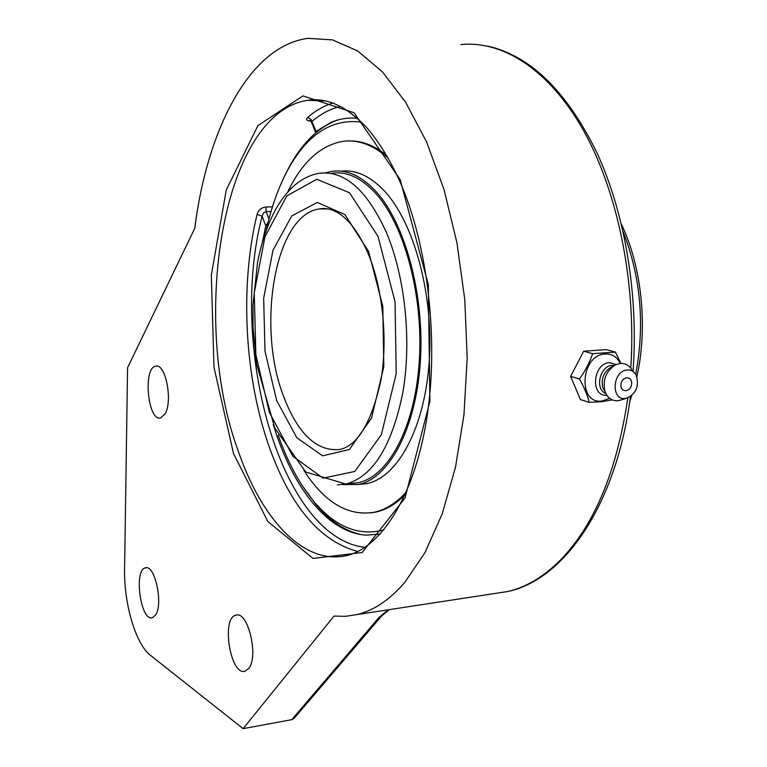 <?xml version="1.0" encoding="UTF-8"?>
<svg xmlns="http://www.w3.org/2000/svg" width="767" height="767" viewBox="0 0 767 767"><rect width="100%" height="100%" fill="white"/><g stroke="black" fill="none" stroke-linecap="round" stroke-linejoin="round"><path stroke-width="1.15" d="M243.129 728.65L150.332 655.229C135.711 644.194 123.803 603.38 124.59 569.21L127.571 367.757L194.78 228.288C207.052 130.035 249.4 45.934 307.95 38.35L332.542 39.894L357.652 50.929L382.369 71.782L405.695 102.347L426.567 141.943L443.949 189.334L456.921 242.698L464.802 299.763L467.18 357.949L463.987 414.602L455.493 467.247L442.252 513.746L425.052 552.489L404.794 582.393C389.684 599.852 373.759 610.58 357.029 614.568L345.514 616.332L334.028 616.064L243.129 728.65L291.728 719.686L294.317 718.113L381.554 616.064L378.936 617.502L291.728 719.686M381.602 615.997L389.406 609.621M165.116 413.806L160.581 417.986C147.782 421.591 142.758 367.498 155.759 366.195C165.48 362.964 172.997 400.729 165.116 413.806M155.548 615.086L152.326 617.761C140.601 621.548 133.516 569.421 145.481 567.868C154.896 564.263 163.496 604.156 155.548 615.086M248.604 668.613L244.989 671.221C230.311 676.015 220.982 617.464 235.958 615.182C247.962 610.58 259.064 656.792 248.604 668.613M332.82 103.046C323.914 105.836 315.486 110.649 307.567 117.485C305.582 119.547 306.685 120.764 310.856 121.148M272.429 206.879L265.89 206.975C261.413 207.541 258.479 209.985 257.079 214.3C239.505 286.887 244.625 378.409 269.677 448.168C290.942 506.977 320.318 541.416 357.796 551.483M307.567 117.485L310.999 119.364L311.939 121.464L311.258 121.876M265.89 206.975L266.091 211.587L263.426 212.996L262.103 216.236L257.079 214.3M262.592 241.298L265.785 225.814L268.124 222.162M316.407 132.288L315.477 132.049L316.042 131.349L331.114 122.336C339.57 118.741 348.333 117.399 357.393 118.31M380.25 534.043L366.271 535.155C327.547 532.969 292.006 486.709 273.263 424.506M620.906 363.414L615.364 352.063L606.361 349.627L583.706 351.2L570.619 376.357L580.427 399.559L589.257 402.368L601.673 401.697L612.239 399.875M615.364 352.063L592.623 353.673C589.65 362.513 585.259 370.96 579.449 379.013C584.147 387.297 587.417 395.082 589.257 402.368M583.706 351.2L592.623 353.673M570.619 376.357L579.449 379.013M609.707 398.389L601.932 401.036C577.292 404.477 580.619 354.584 605.259 353.951C612.008 353.731 617.042 356.904 620.378 363.453M620.915 384.689C621.491 376.185 632.353 375.322 631.653 383.797C631.088 392.244 620.244 393.183 620.915 384.689M606.802 395.226C590.072 396.942 592.786 363.098 609.497 362.657L616.169 364.526M605.805 393.49L605.384 393.289C594.53 388.735 600.168 365.523 612.2 365.351L614.367 365.447M605.105 391.822L602.795 387.623C600.954 378.467 603.821 371.592 611.376 367L614.329 365.466M621.634 399.789L617.771 400.738C611.625 400.968 607.339 397.805 604.914 391.256C602.546 379.425 606.246 370.538 616.006 364.593L620.484 363.443C625.479 363.232 629.314 365.466 631.989 370.125L633.302 371.688M625.239 398.476C610.446 400.508 612.593 370.413 627.348 369.953C631.155 369.78 634.079 371.477 636.121 375.044C639.477 385.993 636.246 393.739 626.447 398.294L625.239 398.476M383.836 529.93C358.889 536.373 335.735 527.082 314.393 502.069C299.744 484.6 287.663 462.29 278.162 435.119M266.254 230.062C271.048 208.509 277.74 189.372 286.34 172.661C305.937 135.126 330.98 118.281 361.458 122.116M338.103 119.901L334.345 121.282C316.09 129.211 300.683 145.126 288.124 169.047L284.768 175.758M302.639 486.249L316.215 504.859C330.031 521.109 345.045 531.032 361.238 534.618M350.548 483.536L358.084 482.721C388.16 476.796 414.851 428.091 419.242 361.919C423.748 295.841 404.276 223.906 374.89 192.488C360.739 177.541 346.348 171.127 331.728 173.237M342.82 484.562L358.419 484.523C388.831 478.531 415.858 429.242 420.297 362.245C424.851 295.343 405.11 222.526 375.36 190.782C361.056 175.71 346.521 169.239 331.747 171.367L325.285 172.891M370.634 512.893L375.811 512.059C386.022 509.844 395.762 504.13 405.043 494.907M386.645 155.346C374.488 145.605 362.273 140.812 350.011 140.955M388.255 158.136C373.069 144.838 357.863 139.249 342.628 141.377C320.395 145.433 302.16 162.144 287.922 191.501M303.885 470.439L307.164 475.377C327.106 504.024 349.455 516.316 374.219 512.251C385.533 509.796 396.232 503.056 406.328 492.021M359.205 484.437L366.866 483.603C397.469 477.592 424.688 428.427 429.204 361.621C433.834 294.921 414.036 222.344 384.133 190.695C370.125 176.036 355.859 169.536 341.334 171.194M333.194 173.054L332.667 173.237M460.948 44.601C502.788 40.354 549.45 69.672 583.783 130.965C617.943 192.316 636.466 283.378 630.781 368.246M627.847 397.881C616.956 470.89 594.53 524.887 560.591 559.891C543.755 576.794 526.076 587.34 507.533 591.549L494.753 593.505M388.227 609.803L378.936 617.502M400.163 179.564L354.076 112.749L302.898 95.904L257.904 125.625L226.255 190.063L211.328 275.085L213.974 367.144L233.494 453.518L267.856 521.57L313.051 558.434L362.177 552.508L405.024 497.975L429.894 401.333L428.331 284.701L400.163 179.564M323.952 100.63L307.768 100.304C316.148 99.029 324.815 100.065 333.789 103.401L341.679 107.083C350.02 112.107 358.266 118.847 366.434 127.303C378.63 141.272 389.751 159.268 399.78 181.28C428.322 245.891 439.242 343.127 426.366 420.853C413.566 498.933 379.483 548.463 346.54 555.567C303.703 565.49 261.537 519.144 238.278 451.121C190.053 321.296 221.375 112.883 307.768 100.304L326.023 101.033M311.632 120.793L309.753 120.39L311.22 121.78L315.477 132.058M316.042 131.349L311.939 121.464C320.846 113.852 330.366 108.847 340.49 106.44M364.948 547.36C280.319 537.849 228 346.483 262.103 216.236L265.785 225.814M268.939 218.978L266.091 211.587L271.029 211.51M623.159 231.787C640.819 277.069 645.009 324.585 635.718 374.344M377.978 236.303L395.063 301.738L396.203 373.721L381.333 434.755L354.757 471.475L323.089 478.148L292.889 456.327L269.342 412.301L255.852 354.661L254.27 292.86L264.979 236.677L286.839 195.863L316.781 179.267L349.512 192.757L377.978 236.303M386.204 232.027C366.866 189.909 344.584 170.332 319.36 173.284C288.047 178.414 266.638 215.441 257.559 262.477L252.995 304.988L253.043 327.087L256.571 363.999L274.816 428.063L305.678 471.983L345.831 484.044C372.896 476.758 391.918 446.173 402.886 392.301C411.812 340.519 405.081 276.273 386.204 232.027M337.413 484.849L358.084 482.721M368.601 251.49L344.834 214.501L317.27 202.469L291.776 215.91L272.975 250.301L263.675 298.219L264.998 351.181L276.628 400.489L296.867 437.813L322.619 455.838L349.349 449.52L371.535 418.073L383.816 366.664L382.81 306.397L368.601 251.49M327.221 208.806L319.436 208.931C324.546 207.876 330.078 208.797 336.023 211.711C340.145 214.252 340.864 213.964 348.995 222.008C356.061 229.995 362.436 240.522 368.131 253.57C382.743 288.45 387.949 339.1 381.017 379.78C371.746 422.09 358.045 445.32 339.925 449.462C316.915 451.792 298.19 434.266 283.771 396.875C256.149 327.01 274.826 214.376 319.436 208.931L328.295 208.96M487.86 46.164C530.438 55.809 566.823 91.378 596.994 152.882C624.99 213.552 638.719 295.4 633.034 371.372M630.436 396.549C616.591 504.187 564.531 579.862 507.533 591.549L357.029 614.568M155.759 366.195L156.698 366.137M145.481 567.868L146.133 567.781M235.958 615.182L236.811 615.057M334.297 121.1L334.776 121.109M334.345 121.282L331.114 122.336M602.795 387.623L604.914 391.256M626.447 398.294L619.352 400.489M621.385 224.146C641.874 266.964 648.038 327.413 636.869 376.712M631.807 395.494L629.745 401.544M314.393 502.069L316.215 504.859M286.34 172.661L287.683 169.9M375.811 512.059L374.219 512.251M366.866 483.603L358.419 484.523"/></g></svg>
